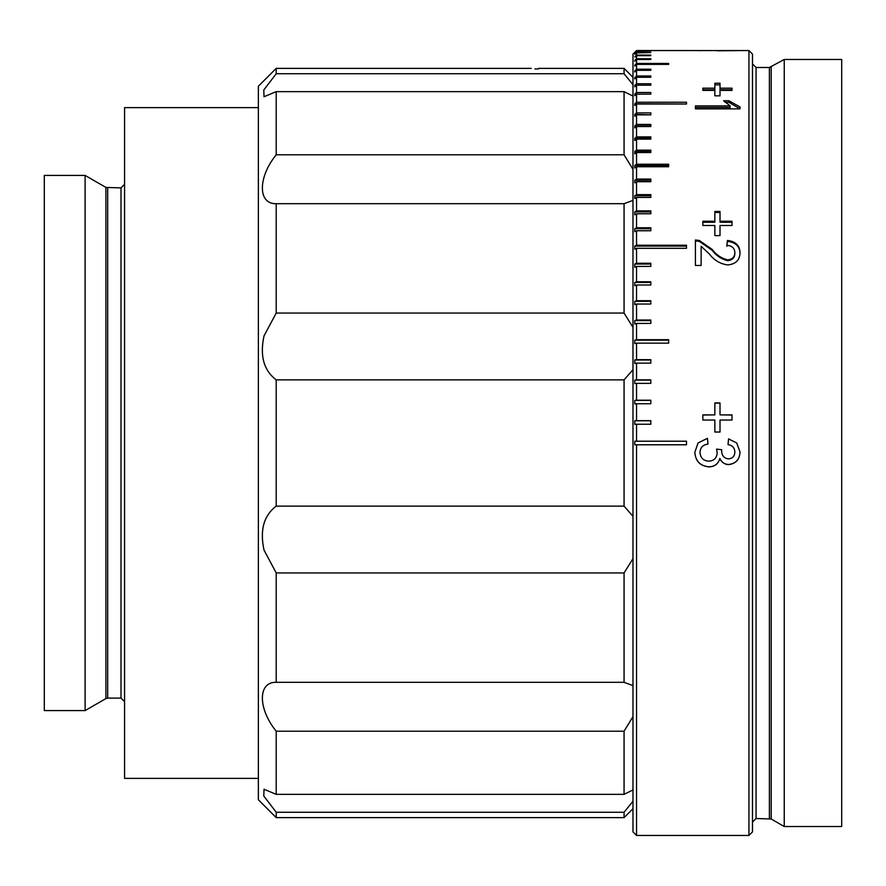 <?xml version="1.0" encoding="UTF-8"?>
<svg xmlns="http://www.w3.org/2000/svg" width="886" height="886" viewBox="0 0 886 886"><rect width="100%" height="100%" fill="white"/><g stroke="black" fill="none" stroke-linecap="round" stroke-linejoin="round"><path stroke-width="1.33" d="M636.558 835.454L632.981 831.888L632.981 54.112L636.558 50.546L634.775 52.772L636.558 51.178L636.558 52.507L634.775 54.279L636.558 52.883L636.558 55.098L634.775 56.859L636.558 55.663L636.558 58.753L634.775 60.492L634.775 61.234L636.558 59.495L636.558 63.46L634.775 65.176L634.775 66.096L636.558 64.379L636.558 69.208L634.775 70.902L636.558 69.208L650.822 69.208L650.822 70.304L636.558 70.304L636.558 75.974L634.775 77.636L636.558 75.974L650.822 75.974L650.822 77.248L636.558 77.248L636.558 83.749L634.775 85.377L634.775 86.828L636.558 85.2L636.558 92.509L634.775 94.093L634.775 95.721L636.558 94.137L636.558 102.233L634.775 103.773L634.775 105.556L636.558 104.016L636.558 112.887L634.775 114.383L634.775 116.321L636.558 114.837L636.558 124.45L634.775 125.89L634.775 127.983L636.558 126.543L636.558 136.887L634.775 138.271L636.558 136.887L650.822 136.887L650.822 139.135L636.558 139.135L636.558 150.155L634.775 151.484L634.775 153.865L636.558 152.547L636.558 164.231L634.775 165.494L636.558 164.231L668.664 164.231L668.664 166.756L636.558 166.756L636.558 179.072L634.775 180.268L636.558 179.072L650.822 179.072L650.822 181.719L636.558 181.719L636.558 194.632L634.775 195.751L634.775 198.53L636.558 197.412L636.558 210.879L634.775 211.92L634.775 214.811L636.558 213.77L636.558 227.757L634.775 228.732L634.775 231.722L636.558 230.748L636.558 245.234L634.775 246.12L634.775 249.21L636.558 248.324L636.558 263.242L634.775 264.05L634.775 267.229L636.558 266.42L636.558 281.748L634.775 282.468L634.775 285.724L636.558 285.004L636.558 300.697L634.775 301.329L634.775 304.662L636.558 304.02L636.558 320.034L634.775 320.577L634.775 323.977L636.558 323.423L636.558 339.703L634.775 340.169L634.775 343.613L636.558 343.148L636.558 359.661L634.775 360.026L634.775 363.515L636.558 363.149L636.558 379.85L634.775 380.127L634.775 383.649L636.558 383.372L636.558 400.206L634.775 400.394L634.775 403.938L636.558 403.75L636.558 420.684L634.775 420.772L634.775 424.339L636.558 424.239L636.558 441.217L634.775 441.217L634.764 443L634.775 444.783L636.558 444.783L636.558 835.454L748.936 835.454L748.936 50.546L695.056 50.557M650.822 180.268L634.775 180.268L634.775 182.915L636.558 181.719M668.664 165.494L634.775 165.494L634.775 168.019L636.558 166.756M650.822 139.135L650.822 138.271L634.775 138.271L634.775 140.509L636.558 139.135M636.137 77.636L634.775 77.636L634.775 78.92L636.558 77.248M635.927 70.902L634.775 70.902L634.775 71.999L636.558 70.304M634.775 52.329L636.558 50.546L694.845 50.546M702.853 88.168L714.858 88.168L714.858 83.206L720.008 83.206L720.008 88.168L732.013 88.168L732.013 90.394L720.008 90.394L720.008 95.832L714.858 95.832L714.858 90.394L702.853 90.394L702.853 88.168M695.421 108.867L695.421 105.899L730.175 105.899L723.596 100.749L728.868 100.749L740.02 106.951L740.02 108.867L695.421 108.867L695.421 107.439L730.175 107.439L730.175 105.899M702.853 221.234L714.858 221.234L714.858 211.433L720.008 211.433L720.008 221.234L732.013 221.234L732.013 225.498L720.008 225.498L720.008 235.598L714.858 235.598L714.858 225.498L702.853 225.498L702.853 221.234M740.02 252.842C739.81 260.107 735.712 264.15 727.705 264.958C720.141 263.84 714.038 260.196 709.409 254.027L701.136 246.297L701.136 265.468L695.421 265.468L695.421 239.984L699.386 240.494L712.1 249.365C716.253 254.88 721.437 258.391 727.65 259.886C732.301 259.365 734.704 256.984 734.871 252.731C734.704 248.158 732.035 245.71 726.863 245.389L727.439 240.471C735.69 241.391 739.876 245.522 740.02 252.842M702.853 414.892L714.858 414.892L714.858 402.931L720.008 402.931L720.008 414.892L732.013 414.892L732.013 420.03L720.008 420.03L720.008 432.025L714.858 432.025L714.858 420.03L702.853 420.03L702.853 414.892M717.438 50.801L738.049 50.613M636.558 50.989L650.822 50.989L636.558 51.178M636.558 52.507L650.822 52.507L636.558 52.883M636.558 55.098L650.822 55.098L650.822 55.663L636.558 55.663M636.558 58.753L650.822 58.753L650.822 59.495L636.558 59.495M636.558 63.46L668.664 63.46L668.664 64.379L636.558 64.379M636.558 83.749L650.822 83.749L650.822 85.2L636.558 85.2M636.558 92.509L650.822 92.509L650.822 94.137L636.558 94.137M636.558 102.233L686.506 102.233L686.506 104.016L636.558 104.016M636.558 112.887L650.822 112.887L650.822 114.837L636.558 114.837M636.558 124.45L650.822 124.45L650.822 126.543L636.558 126.543M636.558 150.155L650.822 150.155L650.822 152.547L636.558 152.547M636.558 194.632L650.822 194.632L650.822 197.412L636.558 197.412M636.558 210.879L650.822 210.879L650.822 213.77L636.558 213.77M636.558 227.757L650.822 227.757L650.822 230.748L636.558 230.748M636.558 245.234L686.506 245.234L686.506 248.324L636.558 248.324M636.558 263.242L650.822 263.242L650.822 266.42L636.558 266.42M636.558 281.748L650.822 281.748L650.822 285.004L636.558 285.004M636.558 300.697L650.822 300.697L650.822 304.02L636.558 304.02M636.558 320.034L650.822 320.034L650.822 323.423L636.558 323.423M636.558 339.703L668.664 339.703L668.664 343.148L636.558 343.148M636.558 359.661L650.822 359.661L650.822 363.149L636.558 363.149M636.558 379.85L650.822 379.85L650.822 383.372L636.558 383.372M636.558 400.206L650.822 400.206L650.822 403.75L636.558 403.75M636.558 420.684L650.822 420.684L650.822 424.239L636.558 424.239M634.775 441.217L686.506 441.217L686.506 444.783L634.775 444.783M740.02 451.926C739.71 459.413 735.934 463.644 728.68 464.607C724.515 464.397 721.558 462.37 719.842 458.527C718.258 464.009 714.592 466.8 708.844 466.889C700.073 465.981 695.41 461.074 694.845 452.192L698.035 443L707.427 438.315L708.003 444.03C702.963 444.783 700.294 447.574 699.995 452.392C700.405 457.896 703.362 460.82 708.889 461.174C714.05 460.786 716.818 457.996 717.184 452.824L716.575 449.124L721.725 449.711L721.658 450.531C721.636 455.459 723.917 458.25 728.491 458.893C732.545 458.505 734.671 456.235 734.871 452.104C734.616 447.795 732.334 445.293 728.015 444.606L728.58 438.891L736.731 443L740.02 451.926C739.71 459.347 735.934 463.555 728.68 464.508C724.515 464.308 721.569 462.293 719.842 458.461C718.258 463.921 714.592 466.689 708.844 466.778C700.073 465.881 695.41 460.997 694.845 452.148M734.871 452.104L734.871 452.07C734.627 447.784 732.334 445.293 728.015 444.595M721.658 450.498L721.725 449.678M717.184 452.824L716.575 449.091M708.003 444.03C702.963 444.772 700.294 447.552 699.995 452.347L699.995 452.392M728.17 443L728.58 438.902L736.731 443M748.936 50.546L752.502 54.112L752.502 831.888L748.936 835.454M784.243 59.462L841.7 59.462L841.7 826.538L784.243 826.538L784.243 59.462L769.391 67.491L756.068 67.491L752.502 63.925M650.822 400.394L634.775 400.394M650.822 380.127L634.775 380.127M650.822 360.026L634.775 360.026M668.664 340.169L634.775 340.169M650.822 320.577L634.775 320.577M650.822 301.329L634.775 301.329M650.822 282.468L634.775 282.468M650.822 264.05L634.775 264.05M686.506 246.12L634.775 246.12M650.822 228.732L634.775 228.732M650.822 211.92L634.775 211.92M650.822 195.751L634.775 195.751M650.822 152.547L650.822 151.484L634.775 151.484M650.822 126.543L650.822 125.89L634.775 125.89M650.822 114.837L634.775 114.383M686.506 104.016L634.775 103.773M650.822 94.137L634.775 94.093M636.358 85.377L634.775 85.377M635.727 65.176L634.775 65.176M635.528 60.492L634.775 60.492M650.822 59.495L650.822 58.753M635.34 56.859L634.775 56.859M650.822 55.663L650.822 55.098M714.858 88.168L714.858 89.774L702.853 89.774L702.853 90.394M714.858 84.834L720.008 84.834M720.008 89.774L720.008 88.168L720.008 89.774L732.013 89.774L732.013 90.394M728.868 100.749L728.868 102.3L740.02 108.867M725.091 102.3L728.868 102.3M714.858 221.234L714.858 222.242L702.853 222.242M714.858 212.485L720.008 212.485M720.008 221.234L720.008 222.242L732.013 222.242M726.863 246.286L727.439 240.471M727.439 241.391C735.69 242.31 739.888 246.419 740.02 253.706M695.421 240.903L699.386 241.413L712.1 250.251C716.11 255.6 721.293 259.089 727.65 260.717C732.301 260.207 734.704 257.837 734.871 253.595L734.871 252.731M727.65 260.717L727.65 259.886M712.1 250.251L712.1 249.365M699.386 241.413L699.386 240.494M714.858 414.892L702.853 415.025M714.858 403.119L720.008 403.119M720.008 414.892L732.013 415.025M698.035 443L707.427 438.337L707.892 443M734.871 50.546L717.438 50.635M702.188 50.58L699.995 50.679M650.822 420.772L634.775 420.772M258.369 778.373L124.572 778.373L124.572 107.627L258.369 107.627M85.111 443L85.111 175.417L44.3 175.417L44.3 710.583L85.111 710.583L85.111 443M632.981 808.697L624.065 817.623L624.065 812.263L276.21 812.263L276.21 817.623L258.369 799.781L258.369 86.219L276.21 68.377L276.21 73.737L263.784 89.995L264.028 96.751L276.21 91.646L276.21 154.784C257.804 177.41 257.726 204.223 276.21 203.691L276.21 313.057L264.028 335.883C259.698 355.762 263.762 370.414 276.21 379.861L276.21 506.139L624.065 506.139L624.065 379.861L276.21 379.861M534.867 68.942L538.433 68.931L534.867 68.942M632.981 516.305L624.065 506.139M276.21 506.139C263.773 515.552 259.709 530.205 264.028 550.117L276.21 572.943L276.21 682.309L624.065 682.309L624.065 572.943L276.21 572.943M276.21 313.057L624.065 313.057L624.065 203.691L276.21 203.691M632.981 327.344L624.065 313.057M624.065 794.354L624.065 731.216L276.21 731.216L276.21 794.354L624.065 794.354L632.981 789.924M276.21 154.784L624.065 154.784L624.065 91.646L276.21 91.646M632.981 169.381L624.065 154.784M624.065 203.691L632.981 200.38M624.065 379.861L632.981 369.695M624.065 572.943L632.981 558.656M632.981 685.62L624.065 682.309M276.21 682.309C257.804 681.766 257.726 708.479 276.21 731.216M624.065 731.216L632.981 716.619M276.21 794.354L264.028 789.249L263.773 795.993L276.21 812.263M624.065 812.263L632.981 801.276M276.21 73.737L624.065 73.737L624.065 68.388L538.433 68.377M624.065 91.646L632.981 96.076M632.981 84.724L624.065 73.737M624.065 68.377L632.981 77.303M276.21 68.377L531.301 68.377M771.174 67.015L771.174 818.985L756.068 818.509L756.068 67.491M769.391 818.509L769.391 67.491M124.572 701.668L121.005 698.102L121.005 187.898L105.91 187.422L85.111 175.417M121.005 698.102L107.693 698.102L107.693 187.898M107.693 698.102L105.91 698.578L105.91 187.422M756.068 818.509L752.502 822.075M771.174 818.985L784.243 826.538M105.91 698.578L85.111 710.583M121.005 187.898L124.572 184.332M624.065 817.623L276.21 817.623"/></g></svg>
